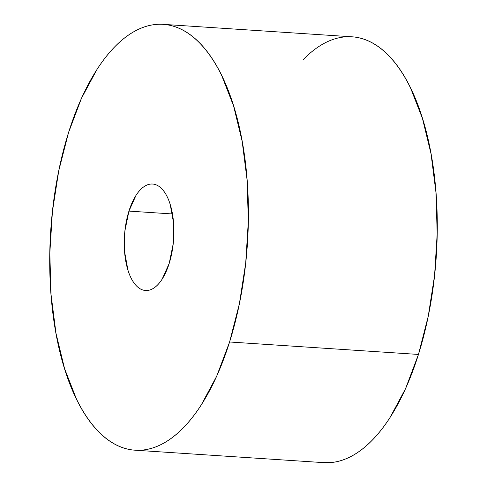 <?xml version="1.0" encoding="UTF-8"?>
<svg xmlns="http://www.w3.org/2000/svg" width="487" height="487" viewBox="0 0 487 487"><rect width="100%" height="100%" fill="white"/><g stroke="black" fill="none" stroke-linecap="round" stroke-linejoin="round"><path stroke-width="0.73" d="M128.939 211.096A53.345 24.63 93.8 0 1 152.577 184.043A53.345 24.63 93.8 0 1 169.196 263.449L162.104 279.203C159.304 283.562 156.278 286.685 153.028 288.578C149.777 290.471 146.55 290.989 143.342 290.136C140.14 289.284 137.206 287.123 134.534 283.647C131.867 280.177 129.664 275.66 127.935 270.102L124.556 251.554L124.909 230.832L128.939 211.096L136.031 195.336C138.832 190.983 141.857 187.86 145.108 185.967C148.358 184.074 151.585 183.556 154.793 184.409C157.995 185.261 160.929 187.422 163.602 190.898C166.268 194.368 168.472 198.885 170.2 204.443L173.579 222.991L173.226 243.713L169.196 263.449A53.345 24.63 93.8 0 1 145.558 290.502A53.345 24.63 93.8 0 1 128.939 211.096L172.459 213.963L128.939 211.096M135.027 450.195L323.892 462.65A213.385 98.532 -86.2 0 0 418.455 354.445L229.59 341.99A213.385 98.532 93.8 0 1 135.027 450.195A213.385 98.532 93.8 0 1 68.545 132.555L58.75 170.76L52.426 211.516L49.82 253.264L51.025 294.398L55.993 333.339L64.546 368.586L76.343 398.786C80.781 407.905 85.645 415.904 90.935 422.777C96.219 429.656 101.832 435.275 107.761 439.645C113.69 444.01 119.826 447.042 126.176 448.728C132.519 450.42 138.947 450.743 145.467 449.69C151.981 448.643 158.458 446.244 164.898 442.488C171.339 438.738 177.609 433.71 183.721 427.403C189.833 421.097 195.664 413.627 201.21 405.007L216.703 376.165L229.59 341.99L239.385 303.785L245.71 263.029L248.315 221.281L247.11 180.147L242.142 141.206L233.59 105.959L221.792 75.759C217.354 66.64 212.49 58.641 207.2 51.768C201.916 44.889 196.304 39.27 190.374 34.9C184.445 30.535 178.309 27.503 171.96 25.811C165.617 24.125 159.188 23.802 152.668 24.855C146.155 25.902 139.678 28.301 133.237 32.057C126.803 35.807 120.526 40.835 114.415 47.142C108.303 53.448 102.471 60.918 96.925 69.538L81.432 98.38L68.545 132.555A213.385 98.532 93.8 0 1 163.108 24.35A213.385 98.532 93.8 0 1 229.59 341.99L418.455 354.445L428.25 316.24L434.574 275.484L437.18 233.736L435.975 192.602L431.007 153.661L422.454 118.414L410.657 88.214C406.219 79.095 401.355 71.096 396.065 64.223C390.781 57.344 385.168 51.725 379.239 47.355C373.31 42.99 367.174 39.958 360.824 38.272C354.481 36.58 348.053 36.257 341.533 37.31C335.019 38.357 328.542 40.756 322.102 44.512C315.661 48.262 309.391 53.29 303.279 59.597M323.423 462.62L334.332 462.145C340.845 461.098 347.322 458.699 353.763 454.943C360.197 451.193 366.474 446.165 372.585 439.858C378.697 433.552 384.529 426.082 390.075 417.462L405.568 388.62L418.455 354.445A213.385 98.532 -86.2 0 0 351.973 36.805L163.108 24.35M152.577 184.043L152.881 184.062"/></g></svg>
